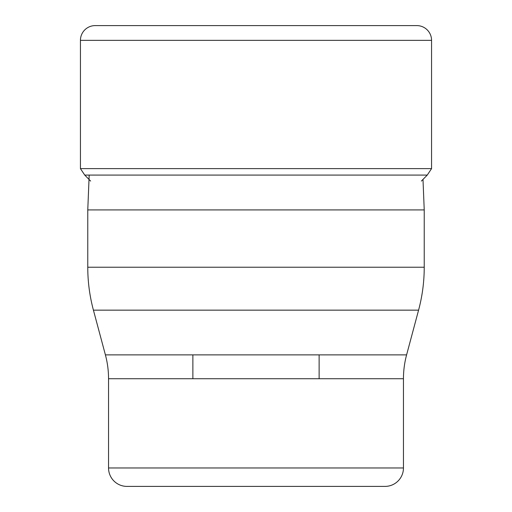 <?xml version="1.0" encoding="UTF-8"?>
<svg xmlns="http://www.w3.org/2000/svg" width="512" height="512" viewBox="0 0 512 512"><rect width="100%" height="100%" fill="white"/><g stroke="black" fill="none" stroke-linecap="round" stroke-linejoin="round"><path stroke-width="0.77" d="M421.363 181.075L427.27 175.072L431.565 168.614L431.565 40.346A14.746 14.746 0 0 0 416.819 25.6L95.181 25.6A14.746 14.746 0 0 0 80.435 40.346L80.435 168.614L80.435 40.346A14.746 14.746 0 0 1 95.181 25.6L98.118 25.6M427.27 175.072L84.73 175.072L90.637 181.075L84.73 175.072L80.435 168.614L431.565 168.614M424.23 209.92L87.77 209.92L87.77 267.226L424.23 267.226L424.23 209.92L422.989 179.424L424.23 209.92M403.456 378.726L108.544 378.726L108.544 467.968A18.432 18.432 0 0 0 126.976 486.4L385.024 486.4A18.432 18.432 0 0 0 403.456 467.968L403.456 378.726A92.16 92.16 0 0 1 406.598 354.874L418.579 310.157A165.888 165.888 -89.9 0 0 424.23 267.226M418.579 310.157L93.421 310.157A165.888 165.888 89.9 0 1 87.77 267.226M93.421 310.157L105.402 354.874L406.598 354.874M108.544 378.726A92.16 92.16 0 0 0 105.402 354.874M108.544 467.968L403.456 467.968M322.214 486.4L189.786 486.4M192.87 378.726L192.87 354.874M319.13 378.726L319.13 354.874M89.19 175.072L87.77 209.92L89.19 175.072M80.435 168.614L84.73 175.072M431.565 40.346L80.435 40.346"/></g></svg>
